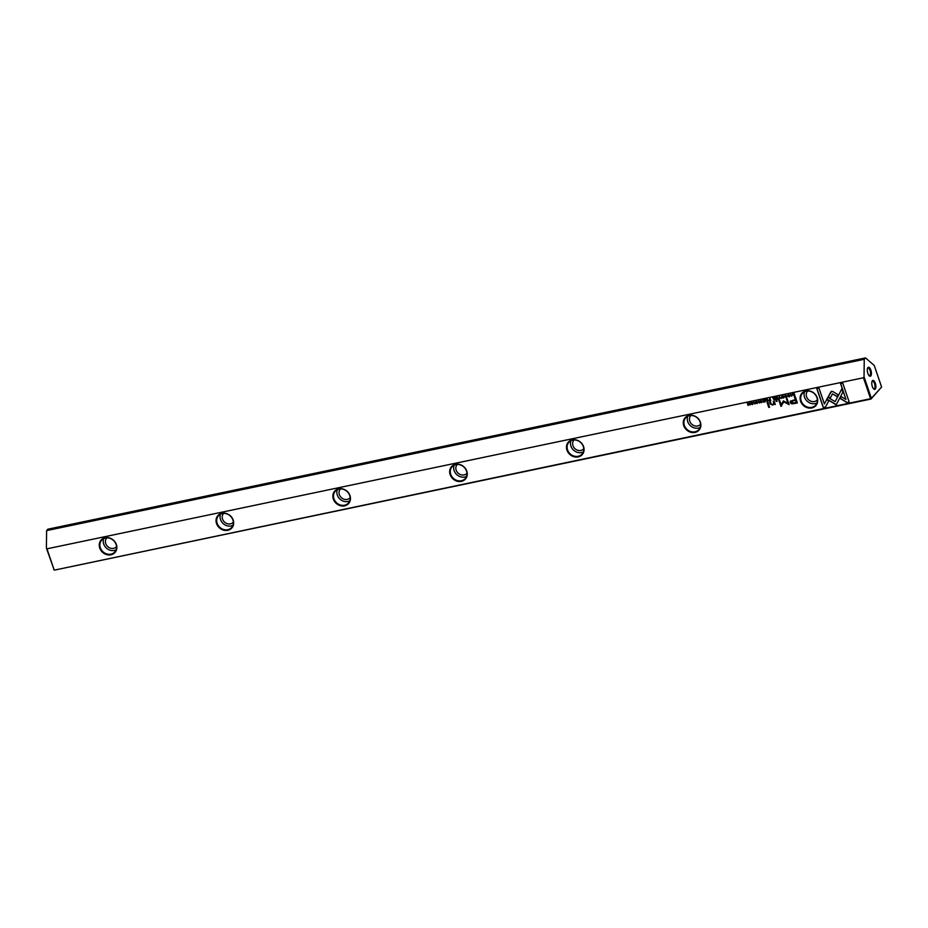 <?xml version="1.0" encoding="UTF-8"?>
<svg xmlns="http://www.w3.org/2000/svg" width="928" height="928" viewBox="0 0 928 928"><rect width="100%" height="100%" fill="white"/><g stroke="black" fill="none" stroke-linecap="round" stroke-linejoin="round"><path stroke-width="1.39" d="M769.927 400.861L770.797 400.676L770.008 398.356L768.883 400.386L769.927 400.861L768.987 400.281L769.741 399.411M769.648 399.527L768.987 400.281M764.347 399.539L762.758 399.875L764.115 399.887L764.382 400.676L763.303 401.198L764.475 400.954L764.707 401.662L763.582 402.184L765.136 401.859L764.347 399.539M767.943 402.427L767.131 402.601L768.767 407.404L769.579 407.23L767.943 402.427M793.869 403.657L797.384 402.914L795.261 396.708L794.403 396.882L795.331 399.62L790.354 401.128L790.192 402.624L791.549 403.831L793.869 403.657L791.654 403.726L790.296 402.508L790.412 401.07M757.039 401.801L756.204 401.209L755.496 402.114L757.376 402.845L755.949 403.17L756.993 403.599L757.724 402.752L755.833 402.01L757.144 401.685L755.833 402.01M756.308 401.093L755.601 401.998L757.468 402.729L756.935 403.344M756.204 401.209L755.601 401.998M749.232 402.706L749.592 404.736L747.26 403.123L748.049 405.443L747.713 403.483L750.021 405.026L749.232 402.706M826.836 399.179L836.198 404.828L842.914 392.08L841.835 388.902L835.119 401.662L827.869 397.288L826.836 399.179L827.904 397.3M836.267 404.701L826.929 399.063M789.357 395.026L788.522 394.435L787.814 395.34L789.682 396.07L788.266 396.395L789.31 396.836L790.03 395.978L788.15 395.235L789.461 394.922L788.15 395.235M788.626 394.319L787.918 395.224L789.786 395.966L789.252 396.569M788.522 394.435L787.918 395.224M783.916 397.729L783.244 398.1C784.485 396.987 784.206 396.186 782.42 395.711C781.179 396.824 781.457 397.625 783.244 398.1L783.87 397.787M782.42 395.711L781.794 396.036M800.562 401.186A9.326 8.143 42.1 0 1 805.98 390.92A9.326 8.143 42.1 0 1 817.208 397.694A9.326 8.143 42.1 0 1 811.78 407.96A9.326 8.143 42.1 0 1 800.562 401.186M683.75 425.662A9.326 8.143 42.1 0 1 689.179 415.396A9.326 8.143 42.1 0 1 700.396 422.17A9.326 8.143 42.1 0 1 694.979 432.436A9.326 8.143 42.1 0 1 683.75 425.662M566.95 450.126A9.326 8.143 42.1 0 1 572.367 439.872A9.326 8.143 42.1 0 1 583.596 446.646A9.326 8.143 42.1 0 1 578.167 456.912A9.326 8.143 42.1 0 1 566.95 450.126M450.15 474.602A9.326 8.143 42.1 0 1 455.567 464.336A9.326 8.143 42.1 0 1 466.784 471.111A9.326 8.143 42.1 0 1 461.367 481.377A9.326 8.143 42.1 0 1 450.15 474.602M333.338 499.078A9.326 8.143 42.1 0 1 338.755 488.812A9.326 8.143 42.1 0 1 349.984 495.587A9.326 8.143 42.1 0 1 344.566 505.853A9.326 8.143 42.1 0 1 333.338 499.078M216.537 523.543A9.326 8.143 42.1 0 1 221.954 513.277A9.326 8.143 42.1 0 1 233.183 520.063A9.326 8.143 42.1 0 1 227.754 530.317A9.326 8.143 42.1 0 1 216.537 523.543M99.725 548.019A9.326 8.143 42.1 0 1 105.154 537.753A9.326 8.143 42.1 0 1 116.371 544.527A9.326 8.143 42.1 0 1 110.954 554.793A9.326 8.143 42.1 0 1 99.725 548.019M46.98 548.819L54.102 569.746L46.4 548.112L46.98 548.819L863.446 377.766L864.038 376.803L871.369 398.332L881.6 387.022L874.269 365.493L865.522 357.895L864.246 359.298L864.038 376.803M881.6 387.022L870.986 399.052L54.52 570.105L870.568 398.692L863.446 377.766M752.991 404.202L752.318 404.585C753.559 403.471 753.292 402.671 751.506 402.195C750.265 403.297 750.532 404.098 752.318 404.585L752.944 404.26M751.506 402.195L750.88 402.508M849.213 402.137L842.752 383.136L840.559 383.589L845.953 399.446L841.186 396.569L840.176 398.472L847.009 402.601L849.213 402.137M831.627 391.326L828.147 396.882L830.235 398.147L832.486 393.866L837.137 396.662L838.146 394.748L832.787 391.535L830.746 391.964L831.732 391.21M825.456 407.114L828.762 400.861L826.674 399.608L824.377 403.947L818.983 388.113L816.802 388.565L823.275 407.578L825.456 407.114M760.299 400.966L761.726 401.325L761.366 402.427L760.31 402.218L761.412 402.682L762.085 401.244L760.635 400.281L759.939 401.128L760.635 400.281M762.027 402.323L761.412 402.682L762.085 401.244M760.31 401.058L760.821 400.432L760.415 400.942L761.83 401.221L761.366 402.427M772.792 404.504L774.022 403.042L772.688 404.62L771.04 403.796L770.402 401.917L769.59 402.079L770.263 404.063L772.653 405.107L774.277 404.063L775.332 404.469L774.126 401.128L773.291 401.302L773.732 404.098L773.43 401.279M774.022 404.434L772.746 404.991L770.368 403.947L769.718 402.056M776.956 400.536L776.005 400.734L776.249 401.464L777.2 401.267L776.956 400.536M774.439 399.91L775.321 399.724L774.532 397.404L774.555 398.53L772.757 397.776L774.439 399.91L772.862 397.671M773.766 398.727L773.5 399.365M790.621 394.04L791.746 396.291L790.621 394.04M777.281 396.836L775.692 397.161L777.049 397.172L777.316 397.961L776.144 398.216L777.641 398.947L776.516 399.481L778.07 399.144L777.281 396.836M753.803 401.754L754.928 403.993L753.803 401.754M779.207 396.43L779.068 398.947L779.508 396.755L781.248 398.483L779.207 396.43M781.167 404.898L783.29 401.012L781.167 404.898L779.52 400.061L778.824 400.2L780.912 406.313L783.8 401.905L789.113 404.596L787.037 398.483L786.341 398.634L787.988 403.471L783.452 400.884M758.304 400.803L759.429 403.054L758.304 400.803M794.194 395.769L794.89 395.63L794.101 393.31L792.477 393.936L792.454 394.864L794.287 395.664L792.558 394.748L793.405 393.356M793.312 393.472L792.582 393.832M767.166 401.43L768.048 401.244L767.259 398.936L767.282 400.049L765.484 399.307L767.166 401.43L765.588 399.191M766.493 400.246L766.226 400.896M785.158 395.757L786.584 396.117L786.213 397.219L785.169 397.01L786.271 397.474L786.932 396.036L785.482 395.073L784.798 395.931L785.482 395.073M786.886 397.114L786.271 397.474L786.932 396.036M785.169 395.85L785.68 395.224L785.274 395.734L786.677 396.012L786.213 397.219M872.343 386.558A4.582 1.879 -101.8 0 1 872.169 381.072A4.582 1.879 -101.8 0 1 875.324 383.252A4.582 1.879 -101.8 0 1 875.742 388.09A4.582 1.879 -101.8 0 1 873.851 389.087A4.582 1.879 -101.8 0 1 872.343 386.558M873.55 388.786A3.921 1.612 78.2 0 0 874.06 388.867A3.921 1.612 78.2 0 0 874.536 383.612A3.921 1.612 78.2 0 0 872.448 381.188A3.921 1.612 78.2 0 0 872.007 381.466M867.866 373.404A4.582 1.879 -101.8 0 1 867.692 367.917A4.582 1.879 -101.8 0 1 870.847 370.098A4.582 1.879 -101.8 0 1 871.264 374.935A4.582 1.879 -101.8 0 1 869.374 375.933A4.582 1.879 -101.8 0 1 867.866 373.404M869.072 375.631A3.921 1.612 78.2 0 0 869.582 375.712A3.921 1.612 78.2 0 0 870.058 370.458A3.921 1.612 78.2 0 0 867.97 368.033A3.921 1.612 78.2 0 0 867.529 368.312M105.467 538.031A8.828 7.726 -137.9 0 0 101.662 540.177A8.828 7.726 -137.9 0 0 100.328 547.752A8.828 7.726 -137.9 0 0 110.954 554.167A8.828 7.726 -137.9 0 0 114.759 552.021A8.828 7.726 -137.9 0 0 116.093 544.446A8.828 7.726 -137.9 0 0 105.467 538.031M222.268 513.555A8.828 7.726 -137.9 0 0 218.463 515.701A8.828 7.726 -137.9 0 0 217.129 523.276A8.828 7.726 -137.9 0 0 227.766 529.702A8.828 7.726 -137.9 0 0 231.559 527.556A8.828 7.726 -137.9 0 0 232.905 519.97A8.828 7.726 -137.9 0 0 222.268 513.555M339.068 489.079A8.828 7.726 -137.9 0 0 335.275 491.225A8.828 7.726 -137.9 0 0 333.941 498.8A8.828 7.726 -137.9 0 0 344.566 505.226A8.828 7.726 -137.9 0 0 348.371 503.08A8.828 7.726 -137.9 0 0 349.705 495.506A8.828 7.726 -137.9 0 0 339.068 489.079M455.88 464.615A8.828 7.726 -137.9 0 0 452.075 466.761A8.828 7.726 -137.9 0 0 450.741 474.336A8.828 7.726 -137.9 0 0 461.378 480.75A8.828 7.726 -137.9 0 0 465.172 478.604A8.828 7.726 -137.9 0 0 466.506 471.03A8.828 7.726 -137.9 0 0 455.88 464.615M572.68 440.139A8.828 7.726 -137.9 0 0 568.887 442.285A8.828 7.726 -137.9 0 0 567.542 449.86A8.828 7.726 -137.9 0 0 578.179 456.286A8.828 7.726 -137.9 0 0 581.984 454.14A8.828 7.726 -137.9 0 0 583.318 446.554A8.828 7.726 -137.9 0 0 572.68 440.139M689.492 415.663A8.828 7.726 -137.9 0 0 685.688 417.809A8.828 7.726 -137.9 0 0 684.354 425.395A8.828 7.726 -137.9 0 0 694.979 431.81A8.828 7.726 -137.9 0 0 698.784 429.664A8.828 7.726 -137.9 0 0 700.118 422.089A8.828 7.726 -137.9 0 0 689.492 415.663M103.704 538.623A8.828 7.726 -137.9 0 0 105.676 547.358A8.828 7.726 -137.9 0 0 114.341 550.432A8.828 7.726 -137.9 0 0 116.093 549.828M220.516 514.158A8.828 7.726 -137.9 0 0 222.488 522.882A8.828 7.726 -137.9 0 0 231.142 525.967A8.828 7.726 -137.9 0 0 232.893 525.364M337.316 489.682A8.828 7.726 -137.9 0 0 339.288 498.417A8.828 7.726 -137.9 0 0 347.954 501.491A8.828 7.726 -137.9 0 0 349.705 500.888M454.128 465.218A8.828 7.726 -137.9 0 0 456.1 473.941A8.828 7.726 -137.9 0 0 464.754 477.015A8.828 7.726 -137.9 0 0 466.506 476.412M570.929 440.742A8.828 7.726 -137.9 0 0 572.901 449.465A8.828 7.726 -137.9 0 0 581.554 452.551A8.828 7.726 -137.9 0 0 583.306 451.948M687.741 416.266A8.828 7.726 -137.9 0 0 689.713 425.001A8.828 7.726 -137.9 0 0 698.366 428.075A8.828 7.726 -137.9 0 0 700.118 427.472M806.293 391.198A8.828 7.726 -137.9 0 0 802.5 393.344A8.828 7.726 -137.9 0 0 801.154 400.919A8.828 7.726 -137.9 0 0 811.791 407.334A8.828 7.726 -137.9 0 0 815.596 405.188A8.828 7.726 -137.9 0 0 816.93 397.613A8.828 7.726 -137.9 0 0 806.293 391.198M804.541 391.802A8.828 7.726 -137.9 0 0 806.513 400.525A8.828 7.726 -137.9 0 0 815.167 403.599A8.828 7.726 -137.9 0 0 816.918 402.996M817.371 399.806A6.542 5.719 42.1 0 1 817.278 399.922A6.542 5.719 42.1 0 1 814.459 401.511A6.542 5.719 42.1 0 1 807.383 398.379A6.542 5.719 42.1 0 1 807.569 391.14A6.542 5.719 42.1 0 1 807.673 391.036M700.57 424.282A6.542 5.719 42.1 0 1 700.466 424.398A6.542 5.719 42.1 0 1 697.647 425.987A6.542 5.719 42.1 0 1 690.583 422.855A6.542 5.719 42.1 0 1 690.768 415.616A6.542 5.719 42.1 0 1 690.873 415.5M583.758 448.746A6.542 5.719 42.1 0 1 583.666 448.862A6.542 5.719 42.1 0 1 580.847 450.451A6.542 5.719 42.1 0 1 573.771 447.319A6.542 5.719 42.1 0 1 573.956 440.081A6.542 5.719 42.1 0 1 574.061 439.976M466.958 473.222A6.542 5.719 42.1 0 1 466.854 473.338A6.542 5.719 42.1 0 1 464.046 474.927A6.542 5.719 42.1 0 1 456.97 471.795A6.542 5.719 42.1 0 1 457.156 464.557A6.542 5.719 42.1 0 1 457.26 464.452M350.146 497.698A6.542 5.719 42.1 0 1 350.053 497.814A6.542 5.719 42.1 0 1 347.234 499.403A6.542 5.719 42.1 0 1 340.158 496.26A6.542 5.719 42.1 0 1 340.344 489.033A6.542 5.719 42.1 0 1 340.448 488.917M233.346 522.162A6.542 5.719 42.1 0 1 233.241 522.278A6.542 5.719 42.1 0 1 230.434 523.868A6.542 5.719 42.1 0 1 223.358 520.736A6.542 5.719 42.1 0 1 223.544 513.497A6.542 5.719 42.1 0 1 223.648 513.393M116.545 546.638A6.542 5.719 42.1 0 1 116.441 546.754A6.542 5.719 42.1 0 1 113.622 548.344A6.542 5.719 42.1 0 1 106.546 545.212A6.542 5.719 42.1 0 1 106.743 537.973A6.542 5.719 42.1 0 1 106.836 537.857M865.522 357.895L47.885 529.192L46.609 530.607L46.4 548.112M46.609 530.607L864.246 359.298M870.568 398.692L871.369 398.332L870.568 398.692M54.52 570.105L53.731 569.63M752.422 404.469C750.636 403.982 750.369 403.193 751.61 402.079M751.251 402.613L752.341 404.214M752.237 404.33L751.599 402.462L752.689 404.063M849.19 402.056L847.009 402.601M845.953 399.446L840.687 383.566M847.113 402.485L840.281 398.356L841.22 396.581M830.305 398.008L828.252 396.766L830.85 391.848M837.207 396.523L832.486 393.866M825.514 407.009L823.275 407.578M824.377 403.947L826.709 399.62M823.368 407.462L816.93 388.542M760.044 401.024L760.728 400.165M761.517 402.566L760.415 402.102M775.298 404.388L774.37 403.958M777.165 401.186L776.133 400.71M783.336 397.996C781.562 397.509 781.283 396.708 782.524 395.595M782.165 396.14L783.255 397.741M783.151 397.845L782.524 395.978L783.603 397.578M789.403 396.72L788.371 396.326M835.119 401.662L841.858 388.96M749.592 404.736L749.058 402.74M748.328 405.292L747.4 403.088M749.998 404.944L747.713 403.483M757.097 403.494L756.065 403.088M775.286 399.643L774.532 399.794M774.555 398.53L774.323 397.451M773.743 399.376L774.752 398.692L774.88 399.504L774.648 398.808L773.743 399.376L774.88 399.504M791.712 396.198L790.749 394.006M777.316 397.961L777.142 397.068L775.831 397.138M777.641 398.947L777.513 398.124L776.272 398.182M778.047 399.063L776.55 399.179M754.905 403.912L753.93 401.72M779.427 398.773L779.311 396.407M781.179 398.402L779.508 396.755M781.654 406.07L781.005 406.197L778.963 400.177M789.078 404.515L783.8 401.905M787.988 403.471L786.468 398.599M759.406 402.972L758.431 400.78M797.349 402.833L793.962 403.541M795.331 399.62L794.53 396.859M791.422 401.43L791.282 402.323L793.695 402.914L796.27 402.381L795.574 400.339L792.999 400.873L791.282 402.323M791.387 402.218L793.104 400.768L795.679 400.223L796.27 402.381M769.544 407.148L768.871 407.288L767.259 402.566M764.382 400.676L764.208 399.771L762.897 399.84M764.707 401.662L764.579 400.838L763.338 400.896M765.113 401.778L763.616 401.882M794.867 395.537L794.287 395.664M792.814 394.783L793.962 393.542L794.472 395.444L793.858 393.658L792.814 394.783L794.472 395.444M770.774 400.583L770.02 400.745M770.02 399.446L769.811 398.402M769.242 400.316L770.217 399.62L770.368 400.478L770.112 399.724L769.242 400.316L770.368 400.478M768.024 401.163L767.259 401.325M767.282 400.049L767.05 398.97M766.47 400.896L767.479 400.223L767.618 401.024L767.375 400.328L766.47 400.896L767.618 401.024M784.891 395.815L785.587 394.957M786.376 397.358L785.274 396.894"/></g></svg>
